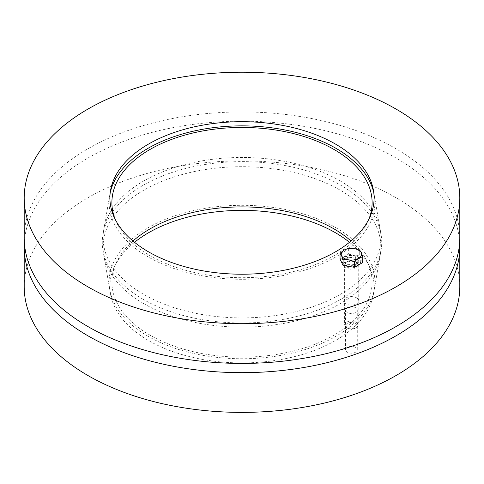 <?xml version="1.0" encoding="UTF-8"?>
<svg xmlns="http://www.w3.org/2000/svg" width="484" height="484" viewBox="0 0 484 484"><rect width="100%" height="100%" fill="white"/><g stroke="black" fill="none" stroke-linecap="round" stroke-linejoin="round"><path stroke-width="0.36" stroke-dasharray="2.42 1.81" d="M355.559 347.415A5.868 3.388 0 0 0 349.158 346.677A5.868 3.388 0 0 0 345.534 349.811A5.868 3.388 0 0 0 347.258 352.207A5.868 3.388 0 0 0 353.653 352.939A5.868 3.388 0 0 0 357.277 349.811A5.868 3.388 0 0 0 355.559 347.415M347.258 312.483A5.868 3.388 180 0 1 345.534 310.087A5.868 3.388 180 0 1 351.408 306.699A5.868 3.388 180 0 1 357.277 310.087A5.868 3.388 180 0 1 353.653 313.215A5.868 3.388 180 0 1 347.258 312.483M134.528 242.302A132.096 76.266 0 0 0 110.558 294.224A132.096 76.266 0 0 0 148.594 340.573A132.096 76.266 0 0 0 286.419 358.469A132.096 76.266 0 0 0 373.442 294.224A132.096 76.266 0 0 0 349.472 242.302M143.76 303.637A138.932 80.211 180 0 1 103.757 254.893A138.932 80.211 180 0 1 242 166.708A138.932 80.211 180 0 1 380.243 254.893A138.932 80.211 180 0 1 288.718 322.465A138.932 80.211 180 0 1 143.76 303.637M24.345 242.302A217.8 125.743 180 0 1 242 121.175A217.8 125.743 180 0 1 459.655 242.302M24.2 286.643A217.8 125.743 180 0 1 242 160.9A217.8 125.743 180 0 1 459.8 286.643M132.979 241.02A130.111 75.123 0 0 0 111.889 282.027A130.111 75.123 0 0 0 149.998 335.146A130.111 75.123 0 0 0 291.791 351.426A130.111 75.123 0 0 0 372.111 282.027A130.111 75.123 0 0 0 351.021 241.02M368.965 219.004A130.111 75.123 180 0 1 278.27 274.724A130.111 75.123 180 0 1 149.998 255.697A130.111 75.123 180 0 1 115.035 219.004M373.775 192.668A132.888 76.72 180 0 1 374.229 194.955A132.888 76.72 180 0 1 298.9 271.911A132.888 76.72 180 0 1 148.031 256.829A132.888 76.72 180 0 1 109.771 194.955A132.888 76.72 180 0 1 110.225 192.668M143.197 299.348A139.725 80.671 180 0 1 102.965 250.319A139.725 80.671 180 0 1 102.965 234.286A139.725 80.671 180 0 1 242 161.632A139.725 80.671 180 0 1 381.035 234.286A139.725 80.671 180 0 1 381.035 250.319A139.725 80.671 180 0 1 288.984 318.278A139.725 80.671 180 0 1 143.197 299.348M148.031 336.277A132.888 76.72 180 0 1 109.771 289.65A132.888 76.72 180 0 1 242 205.301A132.888 76.72 180 0 1 374.229 289.65A132.888 76.72 180 0 1 286.685 354.282A132.888 76.72 180 0 1 148.031 336.277M356.605 297.848A7.357 4.247 0 0 0 348.589 296.928A7.357 4.247 0 0 0 344.051 300.848A7.357 4.247 0 0 0 346.205 303.849A7.357 4.247 0 0 0 354.221 304.769A7.357 4.247 0 0 0 358.759 300.848A7.357 4.247 0 0 0 356.605 297.848M346.205 264.125A7.357 4.247 180 0 1 344.051 261.124A7.357 4.247 180 0 1 351.408 256.877A7.357 4.247 180 0 1 358.759 261.124A7.357 4.247 180 0 1 354.221 265.044A7.357 4.247 180 0 1 346.205 264.125M340.24 180.968A138.932 80.211 0 0 0 195.282 162.14A138.932 80.211 0 0 0 103.757 229.712A138.932 80.211 0 0 0 242 317.897A138.932 80.211 0 0 0 380.243 229.712A138.932 80.211 0 0 0 340.24 180.968M459.8 237.686A217.8 125.743 0 0 0 242 111.937A217.8 125.743 0 0 0 24.2 237.686M356.206 322.169A6.788 3.92 180 0 1 358.196 324.939A6.788 3.92 180 0 1 356.206 327.71A6.788 3.92 180 0 1 346.604 327.71A6.788 3.92 180 0 1 344.614 324.939A6.788 3.92 180 0 1 348.807 321.322A6.788 3.92 180 0 1 356.206 322.169M355.468 323.445A5.747 3.315 0 0 0 347.343 323.445A5.747 3.315 0 0 0 347.343 328.14A5.747 3.315 0 0 0 355.468 328.14A5.747 3.315 0 0 0 355.468 323.445M356.206 262.51A6.788 3.92 180 0 1 357.858 264.058A6.788 3.92 180 0 1 358.196 265.28A6.788 3.92 180 0 1 351.408 269.201A6.788 3.92 180 0 1 344.614 265.28A6.788 3.92 180 0 1 344.953 264.058A6.788 3.92 180 0 1 356.206 262.51M340.046 259L348.365 254.197L348.365 248.383M348.365 254.197L359.721 255.957L359.721 250.137M359.721 255.957L362.764 262.51M358.045 256.919A9.39 5.421 180 0 1 360.798 260.755A9.39 5.421 180 0 1 351.408 266.176A9.39 5.421 180 0 1 342.013 260.755A9.39 5.421 180 0 1 347.814 255.746A9.39 5.421 180 0 1 358.045 256.919M358.045 257.288A9.39 5.421 180 0 1 360.798 261.124A9.39 5.421 180 0 1 351.408 266.545A9.39 5.421 180 0 1 342.013 261.124A9.39 5.421 180 0 1 347.814 256.115A9.39 5.421 180 0 1 358.045 257.288M355.879 258.541A6.328 3.654 180 0 1 357.736 261.124A6.328 3.654 180 0 1 351.408 264.778A6.328 3.654 180 0 1 345.074 261.124A6.328 3.654 180 0 1 348.982 257.748A6.328 3.654 180 0 1 355.879 258.541M355.879 261.85A6.328 3.654 180 0 1 357.422 263.29A6.328 3.654 180 0 1 357.736 264.433A6.328 3.654 180 0 1 351.408 268.088A6.328 3.654 180 0 1 345.074 264.433A6.328 3.654 180 0 1 345.394 263.29A6.328 3.654 180 0 1 355.879 261.85M357.277 349.811L357.277 310.087M345.534 349.811L345.534 310.087M373.442 294.224L380.243 254.893M110.558 294.224L103.757 254.893M111.889 202.578L111.889 282.027M372.111 202.578L372.111 282.027M109.771 194.955L102.965 234.286M374.229 194.955L381.035 234.286M374.229 289.65L381.035 250.319M109.771 289.65L102.965 250.319M358.759 300.848L358.759 261.124M344.051 300.848L344.051 261.124M110.558 190.381L103.757 229.712M373.442 190.381L380.243 229.712M355.468 328.14L356.206 327.71M347.343 328.14L346.604 327.71M344.614 265.28L344.614 324.939M358.196 265.28L358.196 324.939M342.013 260.755L342.013 261.124M360.798 260.755L360.798 261.124M345.074 261.124L345.074 264.433M357.736 261.124L357.736 264.433M345.394 263.29L344.953 264.058M357.422 263.29L357.858 264.058"/><path stroke-width="0.73" d="M349.472 242.302A132.096 76.266 0 0 0 134.528 242.302M459.655 242.302A217.8 125.743 180 0 1 459.8 246.925A217.8 125.743 180 0 1 325.351 363.097A217.8 125.743 180 0 1 87.991 335.836A217.8 125.743 180 0 1 24.2 246.925A217.8 125.743 180 0 1 24.345 242.302M459.8 246.925L459.8 286.643A217.8 125.743 180 0 1 325.351 402.821A217.8 125.743 180 0 1 87.991 375.56A217.8 125.743 180 0 1 24.2 286.643L24.2 246.925M351.021 241.02A130.111 75.123 0 0 0 132.979 241.02M115.035 219.004A130.111 75.123 180 0 1 111.889 202.578A130.111 75.123 180 0 1 242 127.455A130.111 75.123 180 0 1 372.111 202.578A130.111 75.123 180 0 1 368.965 219.004M110.225 192.668A132.888 76.72 180 0 1 242 125.858A132.888 76.72 180 0 1 373.775 192.668M335.406 144.032A132.096 76.266 180 0 1 373.442 190.381A132.096 76.266 180 0 1 242 274.222A132.096 76.266 180 0 1 110.558 190.381A132.096 76.266 180 0 1 197.581 126.136A132.096 76.266 180 0 1 335.406 144.032M24.2 197.962L24.2 237.686A217.8 125.743 0 0 0 87.991 326.597A217.8 125.743 0 0 0 325.351 353.858A217.8 125.743 0 0 0 459.8 237.686L459.8 197.962A217.8 125.743 180 0 1 325.351 314.134A217.8 125.743 180 0 1 87.991 286.873A217.8 125.743 180 0 1 24.2 197.962A217.8 125.743 180 0 1 242 72.213A217.8 125.743 180 0 1 459.8 197.962M361.239 252.672L362.764 256.695L358.608 258.353A10.182 5.881 0 0 0 361.239 252.672A10.182 5.881 0 0 0 354.04 248.516L359.721 250.137L361.239 252.672M354.451 261.493L348.77 259.872A10.182 5.881 0 0 0 358.608 258.353L354.451 261.493L354.451 267.313L343.089 265.553L340.046 259L340.046 253.18L344.203 250.04L348.365 248.383L354.04 248.516A10.182 5.881 0 0 0 344.203 250.04A10.182 5.881 0 0 0 341.571 255.715A10.182 5.881 0 0 0 348.77 259.872L343.089 259.739L341.571 255.715L340.046 253.18M354.451 267.313L362.764 262.51L362.764 256.695M343.089 265.553L343.089 259.739"/></g></svg>
